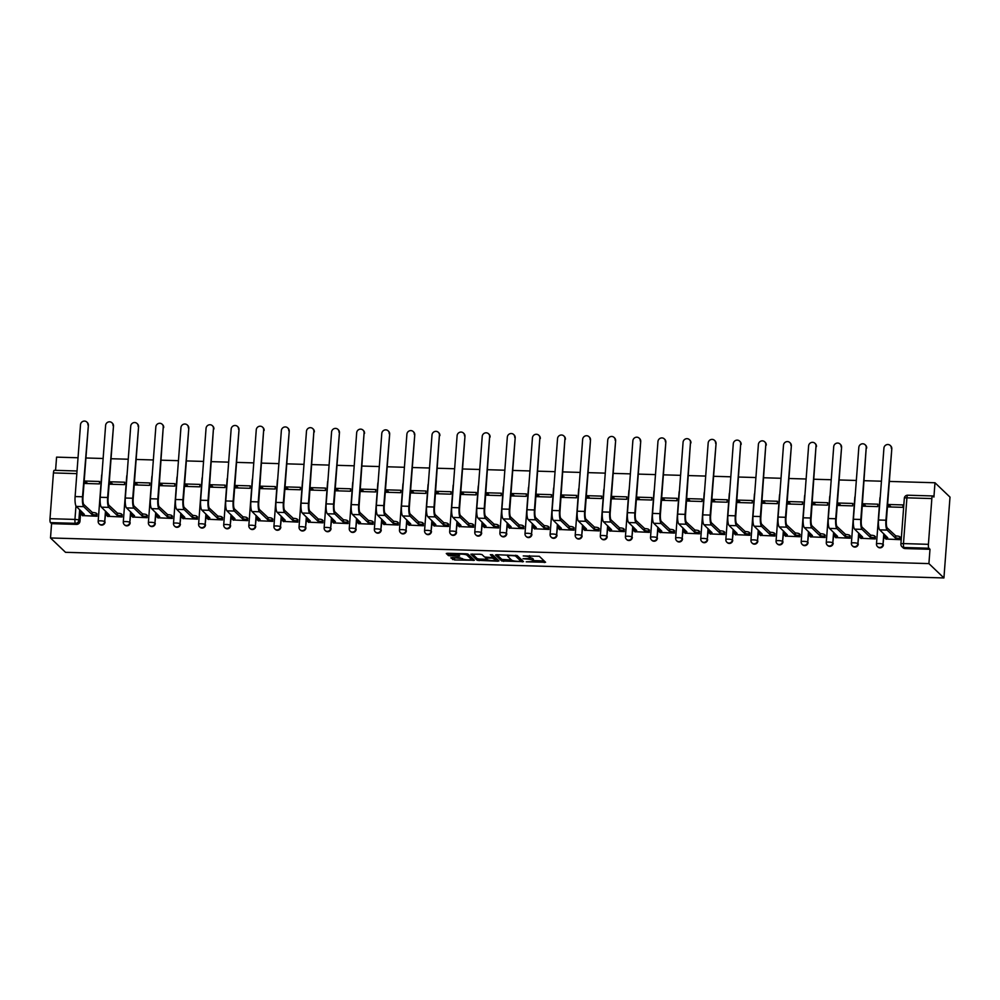 <?xml version="1.0" encoding="UTF-8"?>
<svg xmlns="http://www.w3.org/2000/svg" width="1000" height="1000" viewBox="0 0 1000 1000"><rect width="100%" height="100%" fill="white"/><g stroke="black" fill="none" stroke-linecap="round" stroke-linejoin="round"><path stroke-width="1.5" d="M526.2 561.812L545.575 562.275L539.288 556.275L523.237 555.938A5.188 1.013 -175.7 0 1 529.4 557.15L529.925 557.65A5.188 1.013 -175.7 0 1 530.05 557.888A5.188 1.013 -175.7 0 1 525.988 558.575L522.962 558.713L526.475 559.038A5.188 1.013 -175.7 0 1 532.65 560.25L533.175 560.75A5.188 1.013 -175.7 0 1 533.3 561A5.188 1.013 -175.7 0 1 529.237 561.675L526.2 561.812M452.075 557.6L450.838 557.888L454.538 559.95L474.438 560.275L468.125 554.2L466.188 553.812L447.55 553.275L446.275 553.488L448.45 555.6L458.35 556.213L459.625 556L458.525 554.913A4.338 0.838 -175.7 0 1 458.425 554.712A4.338 0.838 -175.7 0 1 462.312 554.163A4.338 0.838 -175.7 0 1 466.975 555.163L471.112 559.113A4.338 0.838 -175.7 0 1 471.225 559.312A4.338 0.838 -175.7 0 1 467.325 559.862A4.338 0.838 -175.7 0 1 462.663 558.862L460.05 557.825L452.075 557.6M50.5 537.962L928.913 563.6L943.925 577.95L65.512 552.312L50.5 537.962L51.575 523.663L50.462 522.612A3.3 0.75 -88.3 0 1 50 518.688L53.438 472.938A3.3 0.75 -88.3 0 1 54.25 470.312A3.3 0.75 -88.3 0 1 54.4 470.387M501.737 561L523.538 561.638L517.25 555.625L496.675 554.7L495.45 554.987L501.737 561L501.85 559.388L511.475 559.987M497.738 561.213L477.163 560.288L470.85 554.2L480.087 554.225L482.025 554.6L484.575 557.038L491.788 557.575L493.025 557.288L490.337 554.7L492.575 554.812L498.975 560.925L497.738 561.213L497.837 559.837M80.775 510.725L79.975 521.25L78.875 520.2A3.3 3.15 133.7 0 1 75.412 523.337L50.462 522.612M931.85 498.562L906.912 497.837L903.475 543.587L928.413 544.325L931.85 498.562A3.3 0.75 91.7 0 1 932.663 495.95A3.3 0.75 91.7 0 1 932.812 496.012L933.913 497.075L934.987 482.762L889.338 481.425M881.438 481.2L864.237 480.7M856.338 480.462L839.125 479.963M831.225 479.738L814.025 479.237M806.125 479L788.913 478.5M781.012 478.275L763.812 477.762M755.913 477.537L738.7 477.038M730.8 476.8L713.587 476.3M705.7 476.075L688.487 475.575M680.588 475.337L663.375 474.837M655.487 474.613L638.275 474.1M630.375 473.875L613.162 473.375M605.262 473.137L588.062 472.638M580.163 472.413L562.95 471.912M555.05 471.675L537.85 471.175M529.95 470.95L512.737 470.438M504.837 470.213L487.638 469.712M479.738 469.475L462.525 468.975M454.625 468.75L437.413 468.25M429.525 468.013L412.312 467.512M404.412 467.287L387.2 466.775M379.312 466.55L362.1 466.05M354.2 465.812L336.987 465.312M329.087 465.087L311.887 464.588M303.988 464.35L286.775 463.85M278.875 463.625L261.675 463.113M253.775 462.887L236.562 462.388M228.663 462.15L211.462 461.65M203.562 461.425L186.35 460.925M178.45 460.688L161.238 460.188M153.35 459.963L136.137 459.45M128.238 459.225L111.025 458.725M103.138 458.488L85.925 457.987M78.025 457.762L56.575 457.137L55.575 470.35M934.987 482.762L950 497.113L943.925 577.95M928.413 544.325A3.3 0.75 91.7 0 0 928.888 548.237L903.938 547.5A3.3 3.15 133.7 0 1 901.9 546.663L903 547.712A3.3 3.15 133.7 0 0 905.037 548.562L903.938 547.5A3.3 0.75 91.7 0 1 903.475 543.587A3.3 0.637 -175.7 0 0 900.888 544.025A3.3 3.3 0 0 0 901.9 546.663M928.913 563.6L929.987 549.288L928.888 548.237M888.512 504.5L888.337 506.925L902.812 507.337L903 504.913L888.512 504.5L891.137 507M885.925 539.025L900.387 539.675L900.3 537.238M860.812 538.288L875.275 538.938L875.2 536.512M863.413 503.762L863.225 506.188L877.712 506.613L877.887 504.188L863.413 503.762L866.025 506.262M835.7 537.562L850.175 538.212L850.088 535.775M838.3 503.025L838.125 505.45L852.6 505.875L852.788 503.45L838.3 503.025L840.925 505.538M810.6 536.825L825.062 537.475L824.975 535.05M813.2 502.3L813.012 504.725L827.5 505.15L827.675 502.725L813.2 502.3L815.812 504.8M785.487 536.087L799.963 536.75L799.875 534.312M788.088 501.562L787.9 503.988L802.387 504.412L802.575 501.987L788.088 501.562L790.713 504.075M760.387 535.363L774.85 536.013L774.762 533.575M762.975 500.838L762.8 503.263L777.288 503.675L777.463 501.25L762.975 500.838L765.6 503.338M735.275 534.625L749.75 535.275L749.663 532.85M737.875 500.1L737.688 502.525L752.175 502.95L752.362 500.525L737.875 500.1L740.5 502.6M710.175 533.9L724.638 534.55L724.55 532.112M712.763 499.363L712.588 501.788L727.075 502.212L727.25 499.787L712.763 499.363L715.387 501.875M685.062 533.162L699.538 533.812L699.45 531.388M687.663 498.638L687.475 501.062L701.963 501.488L702.15 499.062L687.663 498.638L690.288 501.138M659.963 532.425L674.425 533.088L674.338 530.65M662.55 497.9L662.375 500.325L676.862 500.75L677.038 498.325L662.55 497.9L665.175 500.412M634.85 531.7L649.312 532.35L649.237 529.913M637.45 497.175L637.263 499.6L651.75 500.012L651.938 497.587L637.45 497.175L640.075 499.675M609.75 530.962L624.212 531.613L624.125 529.188M612.337 496.438L612.163 498.862L626.638 499.288L626.825 496.863L612.337 496.438L614.963 498.938M584.637 530.237L599.1 530.887L599.025 528.45M587.238 495.7L587.05 498.125L601.538 498.55L601.712 496.125L587.238 495.7L589.85 498.212M559.525 529.5L574 530.15L573.913 527.725M562.125 494.975L561.95 497.4L576.425 497.825L576.613 495.4L562.125 494.975L564.75 497.475M534.425 528.763L548.888 529.425L548.8 526.987M537.025 494.237L536.838 496.662L551.325 497.088L551.5 494.663L537.025 494.237L539.637 496.75M509.312 528.038L523.787 528.688L523.7 526.25M511.912 493.512L511.725 495.938L526.213 496.35L526.4 493.925L511.912 493.512L514.538 496.012M484.212 527.3L498.675 527.95L498.587 525.525M486.812 492.775L486.625 495.2L501.112 495.625L501.287 493.2L486.812 492.775L489.425 495.275M459.1 526.575L473.575 527.225L473.488 524.788M461.7 492.038L461.512 494.462L476 494.888L476.188 492.463L461.7 492.038L464.325 494.55M434 525.837L448.462 526.487L448.375 524.062M436.587 491.312L436.413 493.738L450.9 494.162L451.075 491.737L436.587 491.312L439.212 493.812M408.888 525.1L423.363 525.763L423.275 523.325M411.488 490.575L411.3 493L425.788 493.425L425.975 491L411.488 490.575L414.113 493.088M383.787 524.375L398.25 525.025L398.162 522.587M386.375 489.85L386.2 492.275L400.688 492.688L400.863 490.262L386.375 489.85L389 492.35M358.675 523.638L373.137 524.288L373.062 521.862M361.275 489.113L361.087 491.538L375.575 491.962L375.763 489.538L361.275 489.113L363.9 491.613M333.575 522.913L348.038 523.562L347.95 521.125M336.163 488.375L335.988 490.8L350.462 491.225L350.65 488.8L336.163 488.375L338.787 490.887M308.463 522.175L322.925 522.825L322.85 520.4M311.062 487.65L310.875 490.075L325.363 490.5L325.538 488.075L311.062 487.65L313.688 490.15M283.35 521.438L297.825 522.1L297.738 519.663M285.95 486.912L285.775 489.338L300.25 489.762L300.438 487.337L285.95 486.912L288.575 489.425M258.25 520.712L272.712 521.362L272.638 518.925M260.85 486.188L260.663 488.612L275.15 489.025L275.325 486.6L260.85 486.188L263.463 488.688M233.137 519.975L247.613 520.625L247.525 518.2M235.738 485.45L235.55 487.875L250.037 488.3L250.225 485.875L235.738 485.45L238.363 487.95M208.038 519.25L222.5 519.9L222.413 517.463M210.637 484.712L210.45 487.137L224.938 487.562L225.113 485.138L210.637 484.712L213.25 487.225M182.925 518.513L197.4 519.163L197.312 516.737M185.525 483.988L185.338 486.413L199.825 486.838L200.012 484.412L185.525 483.988L188.15 486.488M157.825 517.775L172.288 518.438L172.2 516M160.413 483.25L160.238 485.675L174.725 486.1L174.9 483.675L160.413 483.25L163.038 485.763M132.713 517.05L147.188 517.7L147.1 515.262M135.312 482.525L135.125 484.95L149.613 485.363L149.8 482.938L135.312 482.525L137.938 485.025M107.613 516.312L122.075 516.962L121.988 514.538M110.2 481.788L110.025 484.212L124.513 484.637L124.688 482.212L110.2 481.788L112.825 484.288M82.5 515.588L96.975 516.237L96.888 513.8M85.1 481.05L84.913 483.475L99.4 483.9L99.588 481.475L85.1 481.05L87.725 483.562M105.875 511.45L104.7 521.613A3.3 3.15 133.7 0 1 99.188 523.9L99.588 524.275A3.3 3.15 -46.3 0 0 105.087 521.987M130.988 512.188L129.8 522.337A3.3 3.15 133.7 0 1 124.3 524.637L124.688 525.013A3.3 3.15 -46.3 0 0 130.188 522.712M156.088 512.913L154.913 523.075A3.3 3.15 133.7 0 1 149.4 525.363L149.8 525.737A3.3 3.15 -46.3 0 0 155.3 523.45M181.2 513.65L180.012 523.8A3.3 3.15 133.7 0 1 174.513 526.1L174.9 526.475A3.3 3.15 -46.3 0 0 180.4 524.175M206.3 514.388L205.125 524.538A3.3 3.15 133.7 0 1 199.613 526.838L200.012 527.212A3.3 3.15 -46.3 0 0 205.512 524.913M231.412 515.112L230.225 525.275A3.3 3.15 133.7 0 1 224.725 527.562L225.113 527.938A3.3 3.15 -46.3 0 0 230.625 525.65M256.512 515.85L255.338 526A3.3 3.15 133.7 0 1 249.838 528.3L250.225 528.675A3.3 3.15 -46.3 0 0 255.725 526.375M281.625 516.575L280.438 526.737A3.3 3.15 133.7 0 1 274.938 529.025L275.325 529.4A3.3 3.15 -46.3 0 0 280.837 527.112M306.737 517.312L305.55 527.463A3.3 3.15 133.7 0 1 300.05 529.763L300.438 530.138A3.3 3.15 -46.3 0 0 305.938 527.837M331.838 518.05L330.65 528.2A3.3 3.15 133.7 0 1 325.15 530.5L325.55 530.875A3.3 3.15 -46.3 0 0 331.05 528.575M356.95 518.775L355.763 528.938A3.3 3.15 133.7 0 1 350.262 531.225L350.65 531.6A3.3 3.15 -46.3 0 0 356.15 529.3M382.05 519.513L380.875 529.663A3.3 3.15 133.7 0 1 375.363 531.962L375.763 532.337A3.3 3.15 -46.3 0 0 381.262 530.037M407.163 520.237L405.975 530.4A3.3 3.15 133.7 0 1 400.475 532.688L400.863 533.062A3.3 3.15 -46.3 0 0 406.362 530.775M432.262 520.975L431.087 531.125A3.3 3.15 133.7 0 1 425.575 533.425L425.975 533.8A3.3 3.15 -46.3 0 0 431.475 531.5M457.375 521.712L456.188 531.862A3.3 3.15 133.7 0 1 450.688 534.163L451.075 534.538A3.3 3.15 -46.3 0 0 456.575 532.238M482.475 522.438L481.3 532.6A3.3 3.15 133.7 0 1 475.788 534.888L476.188 535.262A3.3 3.15 -46.3 0 0 481.688 532.962M507.587 523.175L506.4 533.325A3.3 3.15 133.7 0 1 500.9 535.625L501.287 536A3.3 3.15 -46.3 0 0 506.8 533.7M532.688 523.9L531.512 534.062A3.3 3.15 133.7 0 1 526.013 536.35L526.4 536.725A3.3 3.15 -46.3 0 0 531.9 534.438M557.8 524.637L556.613 534.788A3.3 3.15 133.7 0 1 551.112 537.087L551.5 537.463A3.3 3.15 -46.3 0 0 557.013 535.163M582.9 525.375L581.725 535.525A3.3 3.15 133.7 0 1 576.225 537.825L576.613 538.2A3.3 3.15 -46.3 0 0 582.112 535.9M608.013 526.1L606.825 536.263A3.3 3.15 133.7 0 1 601.325 538.55L601.712 538.925A3.3 3.15 -46.3 0 0 607.225 536.625M633.125 526.838L631.938 536.987A3.3 3.15 133.7 0 1 626.438 539.288L626.825 539.663A3.3 3.15 -46.3 0 0 632.325 537.362M658.225 527.562L657.038 537.725A3.3 3.15 133.7 0 1 651.538 540.013L651.938 540.388A3.3 3.15 -46.3 0 0 657.438 538.1M683.337 528.3L682.15 538.45A3.3 3.15 133.7 0 1 676.65 540.75L677.038 541.125A3.3 3.15 -46.3 0 0 682.537 538.825M708.438 529.038L707.262 539.188A3.3 3.15 133.7 0 1 701.75 541.487L702.15 541.862A3.3 3.15 -46.3 0 0 707.65 539.562M733.55 529.763L732.362 539.925A3.3 3.15 133.7 0 1 726.862 542.212L727.25 542.587A3.3 3.15 -46.3 0 0 732.75 540.288M758.65 530.5L757.475 540.65A3.3 3.15 133.7 0 1 751.963 542.95L752.362 543.325A3.3 3.15 -46.3 0 0 757.862 541.025M783.763 531.225L782.575 541.388A3.3 3.15 133.7 0 1 777.075 543.675L777.463 544.05A3.3 3.15 -46.3 0 0 782.975 541.763M808.863 531.962L807.688 542.112A3.3 3.15 133.7 0 1 802.188 544.412L802.575 544.788A3.3 3.15 -46.3 0 0 808.075 542.487M833.975 532.7L832.788 542.85A3.3 3.15 133.7 0 1 827.288 545.15L827.675 545.525A3.3 3.15 -46.3 0 0 833.188 543.225M859.075 533.425L857.9 543.587A3.3 3.15 133.7 0 1 852.4 545.875L852.788 546.25A3.3 3.15 -46.3 0 0 858.288 543.95M884.188 534.163L883 544.312A3.3 3.15 133.7 0 1 877.5 546.613L877.887 546.987A3.3 3.15 -46.3 0 0 883.4 544.688M51.575 523.663L76.513 524.388A3.3 3.15 -46.3 0 0 79.975 521.25M929.987 549.288L905.037 548.562M533.3 561L533.425 559.375A5.188 1.013 -175.7 0 0 533.3 559.138L533.175 560.75M530.062 557.762A5.188 1.013 -175.7 0 1 532.775 558.638L533.3 559.138M530.05 557.888L530.175 556.275A5.188 1.013 -175.7 0 0 530.05 556.038L529.925 557.65M533.325 560.625L544.175 560.938M496.975 554.712L501.85 559.388M521.038 560.262L522.137 560.3M520.075 561.413L520.938 561.2L515.425 555.938L511.775 555.6A5.188 1.013 -175.7 0 0 507.725 556.275A5.188 1.013 -175.7 0 0 507.837 556.525L511.613 560.125A5.188 1.013 -175.7 0 0 517.788 561.337L520.075 561.413M521.05 559.688L520.938 561.2M516.688 555.413L521.062 559.587M497.575 559.587L495.8 559.538M486.912 559.275L479.225 559.05L479.1 560.662M472.4 554L477.287 558.663L479.225 559.05M493.137 555.812L492.062 554.637M487.212 559.562A4.338 0.838 -175.7 0 0 491.875 560.562A4.338 0.838 -175.7 0 0 495.763 560.013A4.338 0.838 -175.7 0 0 495.662 559.812L492.275 558.038L485.712 558.1L487.212 559.562M495.763 560.013L495.887 558.4A4.338 0.838 -175.7 0 0 495.788 558.2L495.662 559.812M493.125 556.475L495.788 558.2M471.225 559.312L471.337 557.7A4.338 0.838 -175.7 0 0 471.238 557.5L471.112 559.113M467.562 553.975L471.238 557.5M447.837 553.275L450.5 554.362L458.438 554.587M452.362 557.6L462.337 558.55M471.262 558.812L473 558.862M891.338 448.35A3.8 3.625 -46.3 0 0 886.338 444.812A3.8 3.625 -46.3 0 0 883.925 448.137L878.525 520L885.925 520.212L891.8 448.787L886.388 520.65A6.2 1.4 91.7 0 0 887.275 527.987L895.8 535.925A3.3 0.637 4.3 0 1 899.725 536.7L900.55 537.487M890.263 445.5L890.725 445.938A3.8 3.625 133.7 0 1 891.8 448.787M895.562 535.913L895.4 538.013L887.113 530.087A8.35 1.887 -88.3 0 1 885.925 520.212M900.387 539.587L899.575 538.8A3.3 0.637 -175.7 0 0 895.638 538.025L895.4 538.013M886.175 539.263L885.25 538.375A3.3 0.637 -175.7 0 1 885.175 538.225A3.3 0.637 -175.7 0 1 887.75 537.788L879.712 529.875A8.35 1.887 -88.3 0 1 878.525 520M866.225 447.612A3.8 3.625 -46.3 0 0 861.237 444.087A3.8 3.625 -46.3 0 0 858.825 447.4L853.413 519.263L860.825 519.475L866.225 447.612L861.287 519.925A6.2 1.4 91.7 0 0 862.163 527.263L870.688 535.188A3.3 0.637 4.3 0 1 874.625 535.962L875.45 536.75M865.15 444.762L865.612 445.2A3.8 3.625 133.7 0 1 866.688 448.062M870.45 535.188L870.288 537.288L862 529.362A8.35 1.887 -88.3 0 1 860.825 519.475M875.288 538.85L874.463 538.062A3.3 0.637 -175.7 0 0 870.537 537.288L870.288 537.288M861.062 538.525L860.138 537.65A3.3 0.637 -175.7 0 1 860.062 537.487A3.3 0.637 -175.7 0 1 862.65 537.062L854.6 529.15A8.35 1.887 -88.3 0 1 853.413 519.263M841.112 446.887A3.8 3.625 -46.3 0 0 836.125 443.35A3.8 3.625 -46.3 0 0 833.713 446.675L828.312 518.525L835.713 518.75L841.575 447.325L836.175 519.188A6.2 1.4 91.7 0 0 837.05 526.525L845.588 534.462A3.3 0.637 4.3 0 1 849.513 535.225L850.337 536.013M840.037 444.025L840.5 444.475A3.8 3.625 133.7 0 1 841.575 447.325M845.337 534.45L845.188 536.55L836.9 528.625A8.35 1.887 -88.3 0 1 835.713 518.75M850.175 538.112L849.362 537.337A3.3 0.637 -175.7 0 0 845.425 536.562L845.188 536.55M835.95 537.8L835.037 536.912A3.3 0.637 -175.7 0 1 834.95 536.763A3.3 0.637 -175.7 0 1 837.537 536.325L829.5 528.413A8.35 1.887 -88.3 0 1 828.312 518.525M816.012 446.15A3.8 3.625 -46.3 0 0 811.025 442.625A3.8 3.625 -46.3 0 0 808.612 445.938L803.2 517.8L810.612 518.013L816.012 446.15L811.075 518.462A6.2 1.4 91.7 0 0 811.95 525.8L820.475 533.725A3.3 0.637 4.3 0 1 824.412 534.5L825.225 535.288M814.938 443.3L815.4 443.738A3.8 3.625 133.7 0 1 816.475 446.6M820.238 533.713L820.075 535.812L811.787 527.9A8.35 1.887 -88.3 0 1 810.612 518.013M825.075 537.388L824.25 536.6A3.3 0.637 -175.7 0 0 820.325 535.825L820.075 535.812M810.85 537.062L809.925 536.188A3.3 0.637 -175.7 0 1 809.85 536.025A3.3 0.637 -175.7 0 1 812.438 535.6L804.388 527.675A8.35 1.887 -88.3 0 1 803.2 517.8M790.9 445.425A3.8 3.625 -46.3 0 0 785.913 441.887A3.8 3.625 -46.3 0 0 783.5 445.2L778.1 517.062L785.5 517.288L791.363 445.863L785.962 517.725A6.2 1.4 91.7 0 0 786.838 525.062L795.375 532.987A3.3 0.637 4.3 0 1 799.3 533.763L800.125 534.55M789.825 442.562L790.288 443.013A3.8 3.625 133.7 0 1 791.363 445.863M795.125 532.987L794.975 535.087L786.688 527.163A8.35 1.887 -88.3 0 1 785.5 517.288M799.963 536.65L799.137 535.862A3.3 0.637 -175.7 0 0 795.212 535.087L794.975 535.087M785.738 536.325L784.825 535.45A3.3 0.637 -175.7 0 1 784.737 535.3A3.3 0.637 -175.7 0 1 787.325 534.862L779.275 526.95A8.35 1.887 -88.3 0 1 778.1 517.062M765.8 444.688A3.8 3.625 -46.3 0 0 760.812 441.15A3.8 3.625 -46.3 0 0 758.4 444.475L752.987 516.337L760.4 516.55L765.8 444.688L760.863 516.987A6.2 1.4 91.7 0 0 761.737 524.325L770.263 532.263A3.3 0.637 4.3 0 1 774.2 533.038L775.013 533.825M764.725 441.838L765.188 442.275A3.8 3.625 133.7 0 1 766.263 445.125M770.025 532.25L769.862 534.35L761.575 526.425A8.35 1.887 -88.3 0 1 760.4 516.55M774.862 535.925L774.038 535.138A3.3 0.637 -175.7 0 0 770.113 534.362L769.862 534.35M760.638 535.6L759.712 534.712A3.3 0.637 -175.7 0 1 759.638 534.562A3.3 0.637 -175.7 0 1 762.225 534.125L754.175 526.213A8.35 1.887 -88.3 0 1 752.987 516.337M740.688 443.95A3.8 3.625 -46.3 0 0 735.7 440.425A3.8 3.625 -46.3 0 0 733.288 443.738L727.887 515.6L735.288 515.812L740.688 443.95L735.75 516.263A6.2 1.4 91.7 0 0 736.625 523.6L745.163 531.525A3.3 0.637 4.3 0 1 749.087 532.3L749.912 533.088M739.613 441.1L740.075 441.538A3.8 3.625 133.7 0 1 741.15 444.4M744.912 531.525L744.762 533.625L736.475 525.7A8.35 1.887 -88.3 0 1 735.288 515.812M749.75 535.188L748.925 534.4A3.3 0.637 -175.7 0 0 745 533.625L744.762 533.625M735.525 534.862L734.613 533.987A3.3 0.637 -175.7 0 1 734.525 533.825A3.3 0.637 -175.7 0 1 737.113 533.4L729.062 525.487A8.35 1.887 -88.3 0 1 727.887 515.6M715.588 443.225A3.8 3.625 -46.3 0 0 710.588 439.688A3.8 3.625 -46.3 0 0 708.175 443.013L702.775 514.862L710.175 515.087L716.05 443.663L710.638 515.525A6.2 1.4 91.7 0 0 711.525 522.863L720.05 530.8A3.3 0.637 4.3 0 1 723.988 531.562L724.8 532.35M714.513 440.363L714.975 440.812A3.8 3.625 133.7 0 1 716.05 443.663M719.812 530.788L719.65 532.888L711.363 524.963A8.35 1.887 -88.3 0 1 710.175 515.087M724.65 534.45L723.825 533.675A3.3 0.637 -175.7 0 0 719.887 532.9L719.65 532.888M710.425 534.138L709.5 533.25A3.3 0.637 -175.7 0 1 709.425 533.1A3.3 0.637 -175.7 0 1 712.013 532.663L703.962 524.75A8.35 1.887 -88.3 0 1 702.775 514.862M690.475 442.488A3.8 3.625 -46.3 0 0 685.487 438.963A3.8 3.625 -46.3 0 0 683.075 442.275L677.675 514.138L685.075 514.35L690.475 442.488L685.537 514.8A6.2 1.4 91.7 0 0 686.413 522.137L694.95 530.062A3.3 0.637 4.3 0 1 698.875 530.837L699.7 531.625M689.4 439.637L689.862 440.075A3.8 3.625 133.7 0 1 690.938 442.938M694.7 530.05L694.55 532.15L686.263 524.237A8.35 1.887 -88.3 0 1 685.075 514.35M699.538 533.725L698.713 532.938A3.3 0.637 -175.7 0 0 694.788 532.163L694.55 532.15M685.312 533.4L684.388 532.525A3.3 0.637 -175.7 0 1 684.312 532.362A3.3 0.637 -175.7 0 1 686.9 531.938L678.85 524.012A8.35 1.887 -88.3 0 1 677.675 514.138M665.375 441.763A3.8 3.625 -46.3 0 0 660.375 438.225A3.8 3.625 -46.3 0 0 657.962 441.538L652.562 513.4L659.963 513.625L665.837 442.2L660.425 514.062A6.2 1.4 91.7 0 0 661.312 521.4L669.837 529.325A3.3 0.637 4.3 0 1 673.763 530.1L674.587 530.887M664.3 438.9L664.762 439.35A3.8 3.625 133.7 0 1 665.837 442.2M669.6 529.325L669.438 531.425L661.15 523.5A8.35 1.887 -88.3 0 1 659.963 513.625M674.438 532.987L673.612 532.2A3.3 0.637 -175.7 0 0 669.675 531.425L669.438 531.425M660.212 532.663L659.287 531.788A3.3 0.637 -175.7 0 1 659.212 531.638A3.3 0.637 -175.7 0 1 661.787 531.2L653.75 523.288A8.35 1.887 -88.3 0 1 652.562 513.4M640.263 441.025A3.8 3.625 -46.3 0 0 635.275 437.488A3.8 3.625 -46.3 0 0 632.863 440.812L627.463 512.675L634.862 512.888L640.725 441.463L635.325 513.325A6.2 1.4 91.7 0 0 636.2 520.662L644.725 528.6A3.3 0.637 4.3 0 1 648.662 529.375L649.488 530.163M639.188 438.175L639.65 438.612A3.8 3.625 133.7 0 1 640.725 441.463M644.488 528.587L644.338 530.688L636.038 522.762A8.35 1.887 -88.3 0 1 634.862 512.888M649.325 532.263L648.5 531.475A3.3 0.637 -175.7 0 0 644.575 530.7L644.338 530.688M635.1 531.938L634.175 531.05A3.3 0.637 -175.7 0 1 634.1 530.9A3.3 0.637 -175.7 0 1 636.688 530.462L628.638 522.55A8.35 1.887 -88.3 0 1 627.463 512.675M615.163 440.288A3.8 3.625 -46.3 0 0 610.163 436.763A3.8 3.625 -46.3 0 0 607.75 440.075L602.35 511.938L609.75 512.15L615.625 440.737L610.212 512.6A6.2 1.4 91.7 0 0 611.1 519.938L619.625 527.863A3.3 0.637 4.3 0 1 623.55 528.638L624.375 529.425M614.087 437.438L614.55 437.875A3.8 3.625 133.7 0 1 615.625 440.737M619.388 527.863L619.225 529.963L610.938 522.038A8.35 1.887 -88.3 0 1 609.75 512.15M624.212 531.525L623.4 530.737A3.3 0.637 -175.7 0 0 619.462 529.963L619.225 529.963M610 531.2L609.075 530.325A3.3 0.637 -175.7 0 1 609 530.163A3.3 0.637 -175.7 0 1 611.575 529.738L603.538 521.825A8.35 1.887 -88.3 0 1 602.35 511.938M590.05 439.562A3.8 3.625 -46.3 0 0 585.062 436.025A3.8 3.625 -46.3 0 0 582.65 439.35L577.25 511.2L584.65 511.425L590.513 440L585.112 511.863A6.2 1.4 91.7 0 0 585.988 519.2L594.513 527.137A3.3 0.637 4.3 0 1 598.45 527.9L599.275 528.688M588.975 436.7L589.438 437.15A3.8 3.625 133.7 0 1 590.513 440M594.275 527.125L594.113 529.225L585.825 521.3A8.35 1.887 -88.3 0 1 584.65 511.425M599.113 530.788L598.288 530.013A3.3 0.637 -175.7 0 0 594.362 529.237L594.113 529.225M584.888 530.475L583.962 529.587A3.3 0.637 -175.7 0 1 583.888 529.438A3.3 0.637 -175.7 0 1 586.475 529L578.425 521.087A8.35 1.887 -88.3 0 1 577.25 511.2M564.938 438.825A3.8 3.625 -46.3 0 0 559.95 435.3A3.8 3.625 -46.3 0 0 557.537 438.612L552.137 510.475L559.538 510.688L564.938 438.825L560 511.138A6.2 1.4 91.7 0 0 560.875 518.475L569.412 526.4A3.3 0.637 4.3 0 1 573.337 527.175L574.163 527.962M563.862 435.975L564.325 436.413A3.8 3.625 133.7 0 1 565.4 439.275M569.175 526.388L569.012 528.5L560.725 520.575A8.35 1.887 -88.3 0 1 559.538 510.688M574 530.062L573.188 529.275A3.3 0.637 -175.7 0 0 569.25 528.5L569.012 528.5M559.775 529.738L558.862 528.862A3.3 0.637 -175.7 0 1 558.787 528.7A3.3 0.637 -175.7 0 1 561.362 528.275L553.325 520.35A8.35 1.887 -88.3 0 1 552.137 510.475M539.837 438.1A3.8 3.625 -46.3 0 0 534.85 434.562A3.8 3.625 -46.3 0 0 532.438 437.875L527.025 509.738L534.438 509.963L539.837 438.1L534.9 510.4A6.2 1.4 91.7 0 0 535.775 517.737L544.3 525.662A3.3 0.637 4.3 0 1 548.237 526.438L549.05 527.225M538.763 435.238L539.225 435.688A3.8 3.625 133.7 0 1 540.3 438.537M544.062 525.662L543.9 527.762L535.612 519.837A8.35 1.887 -88.3 0 1 534.438 509.963M548.9 529.325L548.075 528.538A3.3 0.637 -175.7 0 0 544.15 527.762L543.9 527.762M534.675 529L533.75 528.125A3.3 0.637 -175.7 0 1 533.675 527.975A3.3 0.637 -175.7 0 1 536.263 527.537L528.212 519.625A8.35 1.887 -88.3 0 1 527.025 509.738M514.725 437.362A3.8 3.625 -46.3 0 0 509.738 433.825A3.8 3.625 -46.3 0 0 507.325 437.15L501.925 509.012L509.325 509.225L515.188 437.8L509.787 509.663A6.2 1.4 91.7 0 0 510.662 517L519.2 524.938A3.3 0.637 4.3 0 1 523.125 525.712L523.95 526.5M513.65 434.513L514.113 434.95A3.8 3.625 133.7 0 1 515.188 437.8M518.95 524.925L518.8 527.025L510.513 519.1A8.35 1.887 -88.3 0 1 509.325 509.225M523.787 528.6L522.975 527.812A3.3 0.637 -175.7 0 0 519.038 527.038L518.8 527.025M509.562 528.275L508.65 527.388A3.3 0.637 -175.7 0 1 508.562 527.238A3.3 0.637 -175.7 0 1 511.15 526.8L503.1 518.888A8.35 1.887 -88.3 0 1 501.925 509.012M489.625 436.625A3.8 3.625 -46.3 0 0 484.637 433.1A3.8 3.625 -46.3 0 0 482.225 436.413L476.812 508.275L484.225 508.488L489.625 436.625L484.688 508.938A6.2 1.4 91.7 0 0 485.562 516.275L494.087 524.2A3.3 0.637 4.3 0 1 498.025 524.975L498.837 525.763M488.55 433.775L489.012 434.212A3.8 3.625 133.7 0 1 490.087 437.075M493.85 524.2L493.688 526.3L485.4 518.375A8.35 1.887 -88.3 0 1 484.225 508.488M498.688 527.863L497.863 527.075A3.3 0.637 -175.7 0 0 493.938 526.3L493.688 526.3M484.462 527.537L483.537 526.663A3.3 0.637 -175.7 0 1 483.462 526.5A3.3 0.637 -175.7 0 1 486.05 526.075L478 518.162A8.35 1.887 -88.3 0 1 476.812 508.275M464.513 435.9A3.8 3.625 -46.3 0 0 459.525 432.362A3.8 3.625 -46.3 0 0 457.113 435.688L451.712 507.537L459.113 507.762L464.975 436.337L459.575 508.2A6.2 1.4 91.7 0 0 460.45 515.538L468.988 523.475A3.3 0.637 4.3 0 1 472.912 524.237L473.738 525.025M463.438 433.038L463.9 433.488A3.8 3.625 133.7 0 1 464.975 436.337M468.738 523.462L468.587 525.562L460.3 517.638A8.35 1.887 -88.3 0 1 459.113 507.762M473.575 527.125L472.75 526.35A3.3 0.637 -175.7 0 0 468.825 525.575L468.587 525.562M459.35 526.812L458.438 525.925A3.3 0.637 -175.7 0 1 458.35 525.775A3.3 0.637 -175.7 0 1 460.938 525.337L452.887 517.425A8.35 1.887 -88.3 0 1 451.712 507.537M439.412 435.163A3.8 3.625 -46.3 0 0 434.425 431.637A3.8 3.625 -46.3 0 0 432.013 434.95L426.6 506.812L434.012 507.025L439.412 435.163L434.475 507.475A6.2 1.4 91.7 0 0 435.35 514.812L443.875 522.737A3.3 0.637 4.3 0 1 447.812 523.513L448.625 524.3M438.338 432.312L438.8 432.75A3.8 3.625 133.7 0 1 439.875 435.613M443.638 522.725L443.475 524.837L435.188 516.912A8.35 1.887 -88.3 0 1 434.012 507.025M448.475 526.4L447.65 525.612A3.3 0.637 -175.7 0 0 443.713 524.837L443.475 524.837M434.25 526.075L433.325 525.2A3.3 0.637 -175.7 0 1 433.25 525.037A3.3 0.637 -175.7 0 1 435.838 524.612L427.788 516.688A8.35 1.887 -88.3 0 1 426.6 506.812M414.3 434.438A3.8 3.625 -46.3 0 0 409.312 430.9A3.8 3.625 -46.3 0 0 406.9 434.212L401.5 506.075L408.9 506.3L414.762 434.875L409.363 506.737A6.2 1.4 91.7 0 0 410.238 514.075L418.775 522A3.3 0.637 4.3 0 1 422.7 522.775L423.525 523.562M413.225 431.575L413.688 432.025A3.8 3.625 133.7 0 1 414.762 434.875M418.525 522L418.375 524.1L410.087 516.175A8.35 1.887 -88.3 0 1 408.9 506.3M423.363 525.662L422.537 524.875A3.3 0.637 -175.7 0 0 418.612 524.1L418.375 524.1M409.137 525.337L408.212 524.462A3.3 0.637 -175.7 0 1 408.137 524.312A3.3 0.637 -175.7 0 1 410.725 523.875L402.675 515.962A8.35 1.887 -88.3 0 1 401.5 506.075M389.2 433.7A3.8 3.625 -46.3 0 0 384.2 430.163A3.8 3.625 -46.3 0 0 381.788 433.488L376.388 505.35L383.787 505.562L389.663 434.137L384.25 506A6.2 1.4 91.7 0 0 385.138 513.337L393.663 521.275A3.3 0.637 4.3 0 1 397.587 522.05L398.413 522.837M388.125 430.85L388.587 431.287A3.8 3.625 133.7 0 1 389.663 434.137M393.425 521.263L393.263 523.362L384.975 515.438A8.35 1.887 -88.3 0 1 383.787 505.562M398.263 524.938L397.438 524.15A3.3 0.637 -175.7 0 0 393.5 523.375L393.263 523.362M384.038 524.612L383.113 523.725A3.3 0.637 -175.7 0 1 383.038 523.575A3.3 0.637 -175.7 0 1 385.625 523.138L377.575 515.225A8.35 1.887 -88.3 0 1 376.388 505.35M364.087 432.962A3.8 3.625 -46.3 0 0 359.1 429.438A3.8 3.625 -46.3 0 0 356.688 432.75L351.287 504.613L358.688 504.825L364.087 432.962L359.15 505.275A6.2 1.4 91.7 0 0 360.025 512.612L368.55 520.538A3.3 0.637 4.3 0 1 372.488 521.312L373.312 522.1M363.013 430.112L363.475 430.55A3.8 3.625 133.7 0 1 364.55 433.413M368.312 520.538L368.162 522.638L359.862 514.712A8.35 1.887 -88.3 0 1 358.688 504.825M373.15 524.2L372.325 523.413A3.3 0.637 -175.7 0 0 368.4 522.638L368.162 522.638M358.925 523.875L358 523A3.3 0.637 -175.7 0 1 357.925 522.837A3.3 0.637 -175.7 0 1 360.513 522.413L352.463 514.5A8.35 1.887 -88.3 0 1 351.287 504.613M338.988 432.238A3.8 3.625 -46.3 0 0 333.988 428.7A3.8 3.625 -46.3 0 0 331.575 432.025L326.175 503.875L333.575 504.1L339.45 432.675L334.038 504.538A6.2 1.4 91.7 0 0 334.925 511.875L343.45 519.812A3.3 0.637 4.3 0 1 347.375 520.575L348.2 521.362M337.912 429.375L338.375 429.825A3.8 3.625 133.7 0 1 339.45 432.675M343.212 519.8L343.05 521.9L334.762 513.975A8.35 1.887 -88.3 0 1 333.575 504.1M348.05 523.462L347.225 522.688A3.3 0.637 -175.7 0 0 343.288 521.912L343.05 521.9M333.825 523.15L332.9 522.263A3.3 0.637 -175.7 0 1 332.825 522.112A3.3 0.637 -175.7 0 1 335.4 521.675L327.362 513.763A8.35 1.887 -88.3 0 1 326.175 503.875M313.875 431.5A3.8 3.625 -46.3 0 0 308.888 427.975A3.8 3.625 -46.3 0 0 306.475 431.287L301.075 503.15L308.475 503.363L313.875 431.5L308.938 503.812A6.2 1.4 91.7 0 0 309.812 511.15L318.337 519.075A3.3 0.637 4.3 0 1 322.275 519.85L323.1 520.638M312.8 428.65L313.263 429.087A3.8 3.625 133.7 0 1 314.337 431.95M318.1 519.062L317.938 521.175L309.65 513.25A8.35 1.887 -88.3 0 1 308.475 503.363M322.938 522.737L322.113 521.95A3.3 0.637 -175.7 0 0 318.188 521.175L317.938 521.175M308.712 522.413L307.787 521.538A3.3 0.637 -175.7 0 1 307.712 521.375A3.3 0.637 -175.7 0 1 310.3 520.95L302.25 513.025A8.35 1.887 -88.3 0 1 301.075 503.15M288.775 430.775A3.8 3.625 -46.3 0 0 283.775 427.238A3.8 3.625 -46.3 0 0 281.363 430.55L275.963 502.413L283.363 502.638L289.237 431.213L283.825 503.075A6.2 1.4 91.7 0 0 284.7 510.412L293.238 518.337A3.3 0.637 4.3 0 1 297.162 519.113L297.987 519.9M287.7 427.912L288.163 428.363A3.8 3.625 133.7 0 1 289.237 431.213M293 518.337L292.838 520.438L284.55 512.513A8.35 1.887 -88.3 0 1 283.363 502.638M297.825 522L297.013 521.213A3.3 0.637 -175.7 0 0 293.075 520.438L292.838 520.438M283.6 521.675L282.688 520.8A3.3 0.637 -175.7 0 1 282.613 520.65A3.3 0.637 -175.7 0 1 285.188 520.212L277.15 512.3A8.35 1.887 -88.3 0 1 275.963 502.413M263.663 430.037A3.8 3.625 -46.3 0 0 258.675 426.5A3.8 3.625 -46.3 0 0 256.262 429.825L250.85 501.688L258.263 501.9L263.663 430.037L258.725 502.337A6.2 1.4 91.7 0 0 259.6 509.675L268.125 517.612A3.3 0.637 4.3 0 1 272.062 518.387L272.887 519.175M262.587 427.188L263.05 427.625A3.8 3.625 133.7 0 1 264.125 430.475M267.887 517.6L267.725 519.7L259.438 511.775A8.35 1.887 -88.3 0 1 258.263 501.9M272.725 521.275L271.9 520.487A3.3 0.637 -175.7 0 0 267.975 519.712L267.725 519.7M258.5 520.95L257.575 520.062A3.3 0.637 -175.7 0 1 257.5 519.913A3.3 0.637 -175.7 0 1 260.087 519.475L252.037 511.562A8.35 1.887 -88.3 0 1 250.85 501.688M238.55 429.3A3.8 3.625 -46.3 0 0 233.562 425.775A3.8 3.625 -46.3 0 0 231.15 429.087L225.75 500.95L233.15 501.163L239.013 429.75L233.612 501.613A6.2 1.4 91.7 0 0 234.488 508.95L243.025 516.875A3.3 0.637 4.3 0 1 246.95 517.65L247.775 518.438M237.475 426.45L237.938 426.887A3.8 3.625 133.7 0 1 239.013 429.75M242.775 516.875L242.625 518.975L234.338 511.05A8.35 1.887 -88.3 0 1 233.15 501.163M247.613 520.538L246.8 519.75A3.3 0.637 -175.7 0 0 242.862 518.975L242.625 518.975M233.388 520.212L232.475 519.338A3.3 0.637 -175.7 0 1 232.387 519.175A3.3 0.637 -175.7 0 1 234.975 518.75L226.938 510.838A8.35 1.887 -88.3 0 1 225.75 500.95M213.45 428.575A3.8 3.625 -46.3 0 0 208.463 425.037A3.8 3.625 -46.3 0 0 206.05 428.363L200.637 500.225L208.05 500.438L213.45 428.575L208.512 500.875A6.2 1.4 91.7 0 0 209.387 508.212L217.913 516.15A3.3 0.637 4.3 0 1 221.85 516.912L222.662 517.7M212.375 425.712L212.838 426.163A3.8 3.625 133.7 0 1 213.912 429.012M217.675 516.138L217.512 518.237L209.225 510.312A8.35 1.887 -88.3 0 1 208.05 500.438M222.512 519.8L221.688 519.025A3.3 0.637 -175.7 0 0 217.763 518.25L217.512 518.237M208.287 519.487L207.362 518.6A3.3 0.637 -175.7 0 1 207.288 518.45A3.3 0.637 -175.7 0 1 209.875 518.013L201.825 510.1A8.35 1.887 -88.3 0 1 200.637 500.225M188.337 427.837A3.8 3.625 -46.3 0 0 183.35 424.312A3.8 3.625 -46.3 0 0 180.938 427.625L175.538 499.487L182.938 499.7L188.8 428.288L183.4 500.15A6.2 1.4 91.7 0 0 184.275 507.488L192.812 515.413A3.3 0.637 4.3 0 1 196.737 516.188L197.562 516.975M187.262 424.988L187.725 425.425A3.8 3.625 133.7 0 1 188.8 428.288M192.562 515.4L192.413 517.513L184.125 509.588A8.35 1.887 -88.3 0 1 182.938 499.7M197.4 519.075L196.575 518.288A3.3 0.637 -175.7 0 0 192.65 517.513L192.413 517.513M183.175 518.75L182.262 517.875A3.3 0.637 -175.7 0 1 182.175 517.712A3.3 0.637 -175.7 0 1 184.762 517.288L176.713 509.363A8.35 1.887 -88.3 0 1 175.538 499.487M163.238 427.113A3.8 3.625 -46.3 0 0 158.25 423.575A3.8 3.625 -46.3 0 0 155.838 426.887L150.425 498.75L157.838 498.975L163.238 427.113L158.3 499.412A6.2 1.4 91.7 0 0 159.175 506.75L167.7 514.675A3.3 0.637 4.3 0 1 171.637 515.45L172.45 516.237M162.162 424.25L162.625 424.7A3.8 3.625 133.7 0 1 163.7 427.55M167.463 514.675L167.3 516.775L159.012 508.85A8.35 1.887 -88.3 0 1 157.838 498.975M172.3 518.337L171.475 517.55A3.3 0.637 -175.7 0 0 167.55 516.775L167.3 516.775M158.075 518.013L157.15 517.137A3.3 0.637 -175.7 0 1 157.075 516.987A3.3 0.637 -175.7 0 1 159.662 516.55L151.613 508.638A8.35 1.887 -88.3 0 1 150.425 498.75M138.125 426.375A3.8 3.625 -46.3 0 0 133.138 422.837A3.8 3.625 -46.3 0 0 130.725 426.163L125.325 498.025L132.725 498.237L138.588 426.812L133.188 498.675A6.2 1.4 91.7 0 0 134.062 506.012L142.6 513.95A3.3 0.637 4.3 0 1 146.525 514.725L147.35 515.513M137.05 423.525L137.513 423.963A3.8 3.625 133.7 0 1 138.588 426.812M142.35 513.938L142.2 516.038L133.912 508.125A8.35 1.887 -88.3 0 1 132.725 498.237M147.188 517.612L146.363 516.825A3.3 0.637 -175.7 0 0 142.438 516.05L142.2 516.038M132.963 517.288L132.037 516.4A3.3 0.637 -175.7 0 1 131.962 516.25A3.3 0.637 -175.7 0 1 134.55 515.812L126.5 507.9A8.35 1.887 -88.3 0 1 125.325 498.025M113.025 425.637A3.8 3.625 -46.3 0 0 108.025 422.113A3.8 3.625 -46.3 0 0 105.612 425.425L100.213 497.287L107.613 497.5L113.488 426.087L108.075 497.95A6.2 1.4 91.7 0 0 108.963 505.288L117.487 513.212A3.3 0.637 4.3 0 1 121.412 513.987L122.238 514.775M111.95 422.788L112.413 423.225A3.8 3.625 133.7 0 1 113.488 426.087M117.25 513.212L117.088 515.312L108.8 507.388A8.35 1.887 -88.3 0 1 107.613 497.5M122.088 516.875L121.263 516.087A3.3 0.637 -175.7 0 0 117.325 515.312L117.088 515.312M107.863 516.55L106.938 515.675A3.3 0.637 -175.7 0 1 106.862 515.513A3.3 0.637 -175.7 0 1 109.45 515.087L101.4 507.175A8.35 1.887 -88.3 0 1 100.213 497.287M87.912 424.913A3.8 3.625 -46.3 0 0 82.925 421.375A3.8 3.625 -46.3 0 0 80.512 424.7L75.113 496.562L82.513 496.775L88.375 425.35L82.975 497.212A6.2 1.4 91.7 0 0 83.85 504.55L92.387 512.487A3.3 0.637 4.3 0 1 96.312 513.25L97.137 514.038M86.838 422.05L87.3 422.5A3.8 3.625 133.7 0 1 88.375 425.35M92.137 512.475L91.988 514.575L83.7 506.65A8.35 1.887 -88.3 0 1 82.513 496.775M96.975 516.138L96.15 515.363A3.3 0.637 -175.7 0 0 92.225 514.587L91.988 514.575M82.75 515.825L81.825 514.938A3.3 0.637 -175.7 0 1 81.75 514.788A3.3 0.637 -175.7 0 1 84.338 514.35L76.287 506.438A8.35 1.887 -88.3 0 1 75.113 496.562M79.662 509.663L78.875 520.2A3.3 0.637 4.3 0 0 74.95 519.425L75.963 505.962M76.838 473.625L53.438 472.938M50 518.688L74.95 519.425A3.3 0.75 91.7 0 0 75.412 523.337L76.513 524.388M105.487 511.075L104.7 521.613A3.3 0.637 4.3 0 0 100.763 520.837A3.3 0.637 4.3 0 0 98.175 521.263A3.3 3.3 0 0 0 99.188 523.9M130.588 511.812L129.8 522.337A3.3 0.637 4.3 0 0 125.875 521.562A3.3 0.637 4.3 0 0 123.287 522A3.3 3.3 0 0 0 124.3 524.637M155.7 512.537L154.913 523.075A3.3 0.637 4.3 0 0 150.975 522.3A3.3 0.637 4.3 0 0 148.387 522.725A3.3 3.3 0 0 0 149.4 525.363M180.812 513.275L180.012 523.8A3.3 0.637 4.3 0 0 176.088 523.025A3.3 0.637 4.3 0 0 173.5 523.462A3.3 3.3 0 0 0 174.513 526.1M205.912 514.012L205.125 524.538A3.3 0.637 4.3 0 0 201.188 523.763A3.3 0.637 4.3 0 0 198.612 524.2A3.3 3.3 0 0 0 199.613 526.838M231.025 514.738L230.225 525.275A3.3 0.637 4.3 0 0 226.3 524.5A3.3 0.637 4.3 0 0 223.713 524.925A3.3 3.3 0 0 0 224.725 527.562M256.125 515.475L255.338 526A3.3 0.637 4.3 0 0 251.4 525.225A3.3 0.637 4.3 0 0 248.825 525.662A3.3 3.3 0 0 0 249.838 528.3M281.238 516.2L280.438 526.737A3.3 0.637 4.3 0 0 276.512 525.962A3.3 0.637 4.3 0 0 273.925 526.388A3.3 3.3 0 0 0 274.938 529.025M306.337 516.938L305.55 527.463A3.3 0.637 4.3 0 0 301.613 526.688A3.3 0.637 4.3 0 0 299.037 527.125A3.3 3.3 0 0 0 300.05 529.763M331.45 517.675L330.65 528.2A3.3 0.637 4.3 0 0 326.725 527.425A3.3 0.637 4.3 0 0 324.137 527.863A3.3 3.3 0 0 0 325.15 530.5M356.55 518.4L355.763 528.938A3.3 0.637 4.3 0 0 351.838 528.162A3.3 0.637 4.3 0 0 349.25 528.587A3.3 3.3 0 0 0 350.262 531.225M381.662 519.138L380.875 529.663A3.3 0.637 4.3 0 0 376.938 528.888A3.3 0.637 4.3 0 0 374.35 529.325A3.3 3.3 0 0 0 375.363 531.962M406.763 519.862L405.975 530.4A3.3 0.637 4.3 0 0 402.05 529.625A3.3 0.637 4.3 0 0 399.462 530.05A3.3 3.3 0 0 0 400.475 532.688M431.875 520.6L431.087 531.125A3.3 0.637 4.3 0 0 427.15 530.35A3.3 0.637 4.3 0 0 424.562 530.788A3.3 3.3 0 0 0 425.575 533.425M456.975 521.337L456.188 531.862A3.3 0.637 4.3 0 0 452.262 531.087A3.3 0.637 4.3 0 0 449.675 531.525A3.3 3.3 0 0 0 450.688 534.163M482.088 522.062L481.3 532.6A3.3 0.637 4.3 0 0 477.362 531.825A3.3 0.637 4.3 0 0 474.775 532.25A3.3 3.3 0 0 0 475.788 534.888M507.2 522.8L506.4 533.325A3.3 0.637 4.3 0 0 502.475 532.55A3.3 0.637 4.3 0 0 499.888 532.987A3.3 3.3 0 0 0 500.9 535.625M532.3 523.525L531.512 534.062A3.3 0.637 4.3 0 0 527.575 533.288A3.3 0.637 4.3 0 0 525 533.713A3.3 3.3 0 0 0 526.013 536.35M557.413 524.263L556.613 534.788A3.3 0.637 4.3 0 0 552.688 534.012A3.3 0.637 4.3 0 0 550.1 534.45A3.3 3.3 0 0 0 551.112 537.087M582.513 525L581.725 535.525A3.3 0.637 4.3 0 0 577.788 534.75A3.3 0.637 4.3 0 0 575.212 535.188A3.3 3.3 0 0 0 576.225 537.825M607.625 525.725L606.825 536.263A3.3 0.637 4.3 0 0 602.9 535.487A3.3 0.637 4.3 0 0 600.312 535.913A3.3 3.3 0 0 0 601.325 538.55M632.725 526.462L631.938 536.987A3.3 0.637 4.3 0 0 628.013 536.213A3.3 0.637 4.3 0 0 625.425 536.65A3.3 3.3 0 0 0 626.438 539.288M657.837 527.188L657.038 537.725A3.3 0.637 4.3 0 0 653.112 536.95A3.3 0.637 4.3 0 0 650.525 537.375A3.3 3.3 0 0 0 651.538 540.013M682.938 527.925L682.15 538.45A3.3 0.637 4.3 0 0 678.225 537.675A3.3 0.637 4.3 0 0 675.638 538.112A3.3 3.3 0 0 0 676.65 540.75M708.05 528.663L707.262 539.188A3.3 0.637 4.3 0 0 703.325 538.413A3.3 0.637 4.3 0 0 700.738 538.85A3.3 3.3 0 0 0 701.75 541.487M733.15 529.388L732.362 539.925A3.3 0.637 4.3 0 0 728.438 539.15A3.3 0.637 4.3 0 0 725.85 539.575A3.3 3.3 0 0 0 726.862 542.212M758.263 530.125L757.475 540.65A3.3 0.637 4.3 0 0 753.538 539.875A3.3 0.637 4.3 0 0 750.95 540.312A3.3 3.3 0 0 0 751.963 542.95M783.375 530.85L782.575 541.388A3.3 0.637 4.3 0 0 778.65 540.612A3.3 0.637 4.3 0 0 776.062 541.038A3.3 3.3 0 0 0 777.075 543.675M808.475 531.587L807.688 542.112A3.3 0.637 4.3 0 0 803.75 541.337A3.3 0.637 4.3 0 0 801.175 541.775A3.3 3.3 0 0 0 802.188 544.412M833.587 532.325L832.788 542.85A3.3 0.637 4.3 0 0 828.863 542.075A3.3 0.637 4.3 0 0 826.275 542.513A3.3 3.3 0 0 0 827.288 545.15M858.688 533.05L857.9 543.587A3.3 0.637 4.3 0 0 853.962 542.812A3.3 0.637 4.3 0 0 851.388 543.237A3.3 3.3 0 0 0 852.4 545.875M883.8 533.787L883 544.312A3.3 0.637 4.3 0 0 879.075 543.538A3.3 0.637 4.3 0 0 876.488 543.975A3.3 3.3 0 0 0 877.5 546.613M876.562 544.125A3.3 0.637 4.3 0 1 876.488 543.975L879.925 498.225A3.3 0.637 4.3 0 1 880.175 498M880.013 498.375A3.3 0.637 4.3 0 1 879.925 498.225A3.3 3.3 0 0 1 880.25 497.025M851.462 543.4A3.3 0.637 4.3 0 1 851.388 543.237L854.825 497.488A3.3 0.637 4.3 0 1 855.075 497.275M854.9 497.638A3.3 0.637 4.3 0 1 854.825 497.488A3.3 3.3 0 0 1 855.15 496.287M826.35 542.663A3.3 0.637 4.3 0 1 826.275 542.513L829.712 496.75A3.3 0.637 4.3 0 1 829.963 496.538M829.788 496.912A3.3 0.637 4.3 0 1 829.712 496.75A3.3 3.3 0 0 1 830.037 495.562M801.25 541.925A3.3 0.637 4.3 0 1 801.175 541.775L804.613 496.025A3.3 0.637 4.3 0 1 804.862 495.8M804.688 496.175A3.3 0.637 4.3 0 1 804.613 496.025A3.3 3.3 0 0 1 804.938 494.825M776.137 541.2A3.3 0.637 4.3 0 1 776.062 541.038L779.5 495.288A3.3 0.637 4.3 0 1 779.75 495.075M779.575 495.45A3.3 0.637 4.3 0 1 779.5 495.288A3.3 3.3 0 0 1 779.825 494.1M751.038 540.462A3.3 0.637 4.3 0 1 750.95 540.312L754.4 494.562A3.3 0.637 4.3 0 1 754.65 494.338M754.475 494.712A3.3 0.637 4.3 0 1 754.4 494.562A3.3 3.3 0 0 1 754.712 493.363M725.925 539.738A3.3 0.637 4.3 0 1 725.85 539.575L729.287 493.825A3.3 0.637 4.3 0 1 729.538 493.612M729.362 493.975A3.3 0.637 4.3 0 1 729.287 493.825A3.3 3.3 0 0 1 729.613 492.625M700.825 539A3.3 0.637 4.3 0 1 700.738 538.85L704.188 493.088A3.3 0.637 4.3 0 1 704.438 492.875M704.262 493.25A3.3 0.637 4.3 0 1 704.188 493.088A3.3 3.3 0 0 1 704.5 491.9M675.713 538.263A3.3 0.637 4.3 0 1 675.638 538.112L679.075 492.362A3.3 0.637 4.3 0 1 679.325 492.137M679.15 492.512A3.3 0.637 4.3 0 1 679.075 492.362A3.3 3.3 0 0 1 679.4 491.163M650.6 537.537A3.3 0.637 4.3 0 1 650.525 537.375L653.975 491.625A3.3 0.637 4.3 0 1 654.212 491.413M654.05 491.788A3.3 0.637 4.3 0 1 653.975 491.625A3.3 3.3 0 0 1 654.287 490.438M625.5 536.8A3.3 0.637 4.3 0 1 625.425 536.65L628.862 490.9A3.3 0.637 4.3 0 1 629.113 490.675M628.938 491.05A3.3 0.637 4.3 0 1 628.862 490.9A3.3 3.3 0 0 1 629.188 489.7M600.388 536.075A3.3 0.637 4.3 0 1 600.312 535.913L603.75 490.163A3.3 0.637 4.3 0 1 604 489.95M603.837 490.312A3.3 0.637 4.3 0 1 603.75 490.163A3.3 3.3 0 0 1 604.075 488.963M575.288 535.337A3.3 0.637 4.3 0 1 575.212 535.188L578.65 489.425A3.3 0.637 4.3 0 1 578.9 489.212M578.725 489.588A3.3 0.637 4.3 0 1 578.65 489.425A3.3 3.3 0 0 1 578.975 488.237M550.175 534.6A3.3 0.637 4.3 0 1 550.1 534.45L553.538 488.7A3.3 0.637 4.3 0 1 553.787 488.475M553.625 488.85A3.3 0.637 4.3 0 1 553.538 488.7A3.3 3.3 0 0 1 553.862 487.5M525.075 533.875A3.3 0.637 4.3 0 1 525 533.713L528.438 487.962A3.3 0.637 4.3 0 1 528.688 487.75M528.513 488.125A3.3 0.637 4.3 0 1 528.438 487.962A3.3 3.3 0 0 1 528.763 486.775M499.963 533.138A3.3 0.637 4.3 0 1 499.888 532.987L503.325 487.238A3.3 0.637 4.3 0 1 503.575 487.013M503.4 487.388A3.3 0.637 4.3 0 1 503.325 487.238A3.3 3.3 0 0 1 503.65 486.037M474.862 532.413A3.3 0.637 4.3 0 1 474.775 532.25L478.225 486.5A3.3 0.637 4.3 0 1 478.475 486.287M478.3 486.65A3.3 0.637 4.3 0 1 478.225 486.5A3.3 3.3 0 0 1 478.55 485.3M449.75 531.675A3.3 0.637 4.3 0 1 449.675 531.525L453.113 485.763A3.3 0.637 4.3 0 1 453.363 485.55M453.188 485.925A3.3 0.637 4.3 0 1 453.113 485.763A3.3 3.3 0 0 1 453.438 484.575M424.65 530.938A3.3 0.637 4.3 0 1 424.562 530.788L428.013 485.037A3.3 0.637 4.3 0 1 428.263 484.812M428.088 485.188A3.3 0.637 4.3 0 1 428.013 485.037A3.3 3.3 0 0 1 428.325 483.837M399.538 530.212A3.3 0.637 4.3 0 1 399.462 530.05L402.9 484.3A3.3 0.637 4.3 0 1 403.15 484.087M402.975 484.462A3.3 0.637 4.3 0 1 402.9 484.3A3.3 3.3 0 0 1 403.225 483.113M374.438 529.475A3.3 0.637 4.3 0 1 374.35 529.325L377.8 483.575A3.3 0.637 4.3 0 1 378.038 483.35M377.875 483.725A3.3 0.637 4.3 0 1 377.8 483.575A3.3 3.3 0 0 1 378.113 482.375M349.325 528.75A3.3 0.637 4.3 0 1 349.25 528.587L352.688 482.837A3.3 0.637 4.3 0 1 352.938 482.625M352.762 482.987A3.3 0.637 4.3 0 1 352.688 482.837A3.3 3.3 0 0 1 353.013 481.637M324.212 528.013A3.3 0.637 4.3 0 1 324.137 527.863L327.575 482.1A3.3 0.637 4.3 0 1 327.825 481.887M327.663 482.262A3.3 0.637 4.3 0 1 327.575 482.1A3.3 3.3 0 0 1 327.9 480.913M299.113 527.275A3.3 0.637 4.3 0 1 299.037 527.125L302.475 481.375A3.3 0.637 4.3 0 1 302.725 481.15M302.55 481.525A3.3 0.637 4.3 0 1 302.475 481.375A3.3 3.3 0 0 1 302.8 480.175M274 526.55A3.3 0.637 4.3 0 1 273.925 526.388L277.362 480.637A3.3 0.637 4.3 0 1 277.613 480.425M277.45 480.8A3.3 0.637 4.3 0 1 277.362 480.637A3.3 3.3 0 0 1 277.688 479.45M248.9 525.812A3.3 0.637 4.3 0 1 248.825 525.662L252.262 479.913A3.3 0.637 4.3 0 1 252.512 479.688M252.338 480.062A3.3 0.637 4.3 0 1 252.262 479.913A3.3 3.3 0 0 1 252.587 478.713M223.787 525.087A3.3 0.637 4.3 0 1 223.713 524.925L227.15 479.175A3.3 0.637 4.3 0 1 227.4 478.963M227.225 479.325A3.3 0.637 4.3 0 1 227.15 479.175A3.3 3.3 0 0 1 227.475 477.975M198.688 524.35A3.3 0.637 4.3 0 1 198.612 524.2L202.05 478.438A3.3 0.637 4.3 0 1 202.3 478.225M202.125 478.6A3.3 0.637 4.3 0 1 202.05 478.438A3.3 3.3 0 0 1 202.375 477.25M173.575 523.612A3.3 0.637 4.3 0 1 173.5 523.462L176.938 477.713A3.3 0.637 4.3 0 1 177.188 477.488M177.013 477.863A3.3 0.637 4.3 0 1 176.938 477.713A3.3 3.3 0 0 1 177.262 476.512M148.475 522.888A3.3 0.637 4.3 0 1 148.387 522.725L151.838 476.975A3.3 0.637 4.3 0 1 152.088 476.763M151.912 477.137A3.3 0.637 4.3 0 1 151.838 476.975A3.3 3.3 0 0 1 152.15 475.788M123.362 522.15A3.3 0.637 4.3 0 1 123.287 522L126.725 476.25A3.3 0.637 4.3 0 1 126.975 476.025M126.8 476.4A3.3 0.637 4.3 0 1 126.725 476.25A3.3 3.3 0 0 1 127.05 475.05M98.263 521.425A3.3 0.637 4.3 0 1 98.175 521.263L101.625 475.513A3.3 0.637 4.3 0 1 101.862 475.3M101.7 475.662A3.3 0.637 4.3 0 1 101.625 475.513A3.3 3.3 0 0 1 101.938 474.312M932.663 495.95L907.712 495.213A3.3 3.3 0 0 0 904.325 498.275A3.3 0.637 -175.7 0 1 906.912 497.837A3.3 0.75 -88.3 0 1 907.712 495.213A3.3 0.75 -88.3 0 1 907.862 495.288M532.775 558.638L532.65 560.25M529.513 555.662L529.4 557.15M544.438 561.2L544.338 562.562M522.4 560.562L522.3 561.925M503.787 559.763L503.663 561.375M515.475 555.25L515.425 555.938M477.287 558.663L477.163 560.288M493.137 555.662L493.025 557.288M494.325 556.8L494.212 558.425M485.812 557.375L485.763 558.025M467.075 553.888L466.975 555.163M458.462 554.825L458.35 556.213M450.5 554.362L450.375 555.975M448.575 553.975L448.45 555.6M473.275 559.125L473.175 560.487M454.65 558.325L454.538 559.95M452.725 557.95L452.6 559.562M895.638 538.025L895.8 535.925M879.712 529.875L887.113 530.087M899.575 538.8L899.725 536.7M870.537 537.288L870.688 535.188M854.6 529.15L862 529.362M874.463 538.062L874.625 535.962M845.425 536.562L845.588 534.462M829.5 528.413L836.9 528.625M849.362 537.337L849.513 535.225M820.325 535.825L820.475 533.725M804.388 527.675L811.787 527.9M824.25 536.6L824.412 534.5M795.212 535.087L795.375 532.987M779.275 526.95L786.688 527.163M799.137 535.862L799.3 533.763M770.113 534.362L770.263 532.263M754.175 526.213L761.575 526.425M774.038 535.138L774.2 533.038M745 533.625L745.163 531.525M729.062 525.487L736.475 525.7M748.925 534.4L749.087 532.3M719.887 532.9L720.05 530.8M703.962 524.75L711.363 524.963M723.825 533.675L723.988 531.562M694.788 532.163L694.95 530.062M678.85 524.012L686.263 524.237M698.713 532.938L698.875 530.837M669.675 531.425L669.837 529.325M653.75 523.288L661.15 523.5M673.612 532.2L673.763 530.1M644.575 530.7L644.725 528.6M628.638 522.55L636.038 522.762M648.5 531.475L648.662 529.375M619.462 529.963L619.625 527.863M603.538 521.825L610.938 522.038M623.4 530.737L623.55 528.638M594.362 529.237L594.513 527.137M578.425 521.087L585.825 521.3M598.288 530.013L598.45 527.9M569.25 528.5L569.412 526.4M553.325 520.35L560.725 520.575M573.188 529.275L573.337 527.175M544.15 527.762L544.3 525.662M528.212 519.625L535.612 519.837M548.075 528.538L548.237 526.438M519.038 527.038L519.2 524.938M503.1 518.888L510.513 519.1M522.975 527.812L523.125 525.712M493.938 526.3L494.087 524.2M478 518.162L485.4 518.375M497.863 527.075L498.025 524.975M468.825 525.575L468.988 523.475M452.887 517.425L460.3 517.638M472.75 526.35L472.912 524.237M443.713 524.837L443.875 522.737M427.788 516.688L435.188 516.912M447.65 525.612L447.812 523.513M418.612 524.1L418.775 522M402.675 515.962L410.087 516.175M422.537 524.875L422.7 522.775M393.5 523.375L393.663 521.275M377.575 515.225L384.975 515.438M397.438 524.15L397.587 522.05M368.4 522.638L368.55 520.538M352.463 514.5L359.862 514.712M372.325 523.413L372.488 521.312M343.288 521.912L343.45 519.812M327.362 513.763L334.762 513.975M347.225 522.688L347.375 520.575M318.188 521.175L318.337 519.075M302.25 513.025L309.65 513.25M322.113 521.95L322.275 519.85M293.075 520.438L293.238 518.337M277.15 512.3L284.55 512.513M297.013 521.213L297.162 519.113M267.975 519.712L268.125 517.612M252.037 511.562L259.438 511.775M271.9 520.487L272.062 518.387M242.862 518.975L243.025 516.875M226.938 510.838L234.338 511.05M246.8 519.75L246.95 517.65M217.763 518.25L217.913 516.15M201.825 510.1L209.225 510.312M221.688 519.025L221.85 516.912M192.65 517.513L192.812 515.413M176.713 509.363L184.125 509.588M196.575 518.288L196.737 516.188M167.55 516.775L167.7 514.675M151.613 508.638L159.012 508.85M171.475 517.55L171.637 515.45M142.438 516.05L142.6 513.95M126.5 507.9L133.912 508.125M146.363 516.825L146.525 514.725M117.325 515.312L117.487 513.212M101.4 507.175L108.8 507.388M121.263 516.087L121.412 513.987M92.225 514.587L92.387 512.487M76.287 506.438L83.7 506.65M96.15 515.363L96.312 513.25M77.025 470.988L54.25 470.312M904.325 498.275L900.888 544.025M521.087 559.637L520.962 561.263M507.812 555.025L507.725 556.275M493.175 555.737L493.062 557.362M485.775 557.362L485.712 558.1M458.512 553.587L458.425 554.712M885.175 538.225L885.325 536.125M860.062 537.487L860.225 535.388M834.95 536.763L835.113 534.663M809.85 536.025L810.013 533.925M784.737 535.3L784.9 533.188M759.638 534.562L759.8 532.463M734.525 533.825L734.688 531.725M709.425 533.1L709.575 531M684.312 532.362L684.475 530.262M659.212 531.638L659.362 529.525M634.1 530.9L634.263 528.8M609 530.163L609.15 528.062M583.888 529.438L584.05 527.337M558.787 528.7L558.938 526.6M533.675 527.975L533.837 525.875M508.562 527.238L508.725 525.138M483.462 526.5L483.625 524.4M458.35 525.775L458.512 523.675M433.25 525.037L433.4 522.938M408.137 524.312L408.3 522.212M383.038 523.575L383.188 521.475M357.925 522.837L358.088 520.737M332.825 522.112L332.975 520.013M307.712 521.375L307.875 519.275M282.613 520.65L282.762 518.55M257.5 519.913L257.663 517.812M232.387 519.175L232.55 517.075M207.288 518.45L207.45 516.35M182.175 517.712L182.338 515.612M157.075 516.987L157.225 514.888M131.962 516.25L132.125 514.15M106.862 515.513L107.013 513.413M81.75 514.788L81.912 512.688"/></g></svg>
